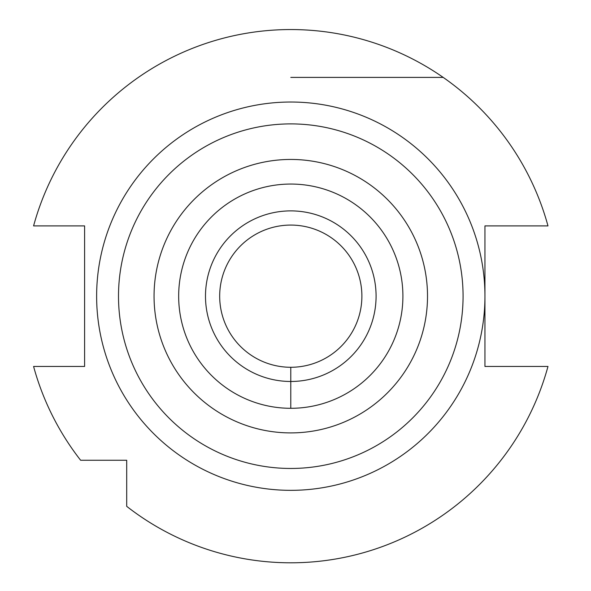 <?xml version="1.0" encoding="UTF-8"?>
<svg xmlns="http://www.w3.org/2000/svg" width="591" height="591" viewBox="0 0 591 591"><rect width="100%" height="100%" fill="white"/><g stroke="black" fill="none" stroke-linecap="round" stroke-linejoin="round"><path stroke-width="0.89" d="M484.945 296.18L484.945 366.457L547.983 366.457A266.63 266.63 0 0 1 126.703 506.339L126.703 460.256L80.62 460.256A266.63 266.63 0 0 1 33.584 366.457L84.594 366.457L84.594 225.895L33.584 225.895A266.63 266.63 0 0 1 547.983 225.895L484.945 225.895L484.945 296.18A194.158 194.158 0 0 0 290.787 102.021A194.158 194.158 0 0 0 96.629 296.18A194.158 194.158 0 0 0 290.787 490.338A194.158 194.158 0 0 0 484.945 296.18M290.787 468.464A172.284 172.284 0 0 1 118.503 296.18A172.284 172.284 0 0 1 290.787 123.896A172.284 172.284 0 0 1 463.071 296.18A172.284 172.284 0 0 1 290.787 468.464M290.787 432.908A136.735 136.735 0 0 0 427.515 296.18A136.735 136.735 0 0 0 290.787 159.444A136.735 136.735 0 0 0 154.052 296.18A136.735 136.735 0 0 0 290.787 432.908M290.787 408.3A112.12 112.12 0 0 0 402.907 296.18A112.12 112.12 0 0 0 290.787 184.052A112.12 112.12 0 0 0 178.667 296.18A112.12 112.12 0 0 0 290.787 408.3L290.787 381.476A85.296 85.296 0 0 0 376.083 296.18A85.296 85.296 0 0 0 290.787 210.884A85.296 85.296 0 0 0 205.491 296.18A85.296 85.296 0 0 0 290.787 381.476L290.787 367.277A71.097 71.097 0 0 0 361.884 296.18A71.097 71.097 0 0 0 290.787 225.075A71.097 71.097 0 0 0 219.682 296.18A71.097 71.097 0 0 0 290.787 367.277L290.787 408.3M443.198 77.406L290.787 77.406"/></g></svg>
